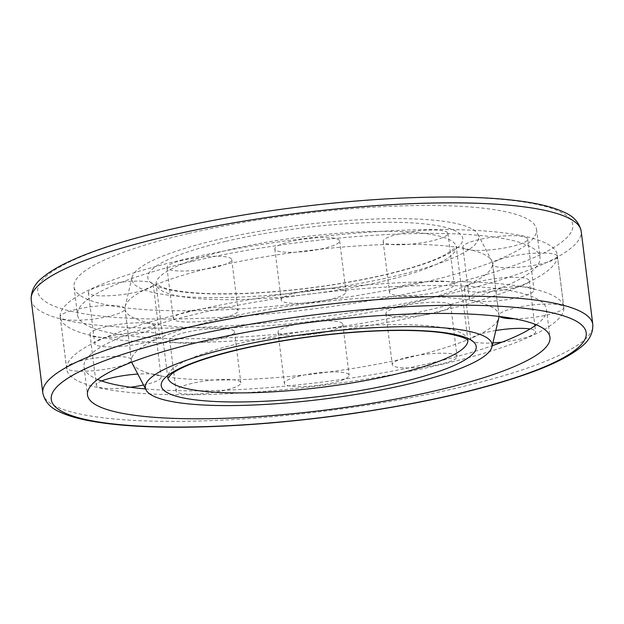 <?xml version="1.0" encoding="UTF-8"?>
<svg xmlns="http://www.w3.org/2000/svg" width="624" height="624" viewBox="0 0 624 624"><rect width="100%" height="100%" fill="white"/><g stroke="black" fill="none" stroke-linecap="round" stroke-linejoin="round"><path stroke-width="0.47" stroke-dasharray="3.12 2.34" d="M217.472 239.717A174.697 33.314 172.9 0 0 132.062 277.321A174.697 33.314 172.9 0 0 309.395 291.19A174.697 33.314 172.9 0 0 477.906 234.25A174.697 33.314 172.9 0 0 217.472 239.717M499.028 316.43A185.164 35.311 172.9 0 0 498.989 315.26A185.164 35.311 172.9 0 0 222.175 318.638A185.164 35.311 172.9 0 0 131.5 361.039A185.164 35.311 172.9 0 0 131.742 362.177M132.272 363.464A185.164 35.311 172.9 0 0 319.605 373.191A185.164 35.311 172.9 0 0 498.833 317.803M215.693 266.573A185.164 35.311 172.9 0 0 125.167 306.431A185.164 35.311 172.9 0 0 125.011 308.974A185.164 35.311 172.9 0 0 313.123 321.134A185.164 35.311 172.9 0 0 492.5 263.203A185.164 35.311 172.9 0 0 491.728 260.777A185.164 35.311 172.9 0 0 215.693 266.573M188.152 233.571A233.033 44.444 172.9 0 0 74.03 286.931A233.033 44.444 172.9 0 0 310.768 302.227A233.033 44.444 172.9 0 0 536.515 229.328A233.033 44.444 172.9 0 0 188.152 233.571M191.63 261.526A233.033 44.444 172.9 0 0 77.516 314.894A233.033 44.444 172.9 0 0 314.254 330.19A233.033 44.444 172.9 0 0 540.002 257.283A233.033 44.444 172.9 0 0 191.63 261.526M182.863 259.693A250.481 47.767 172.9 0 0 60.2 317.047A250.481 47.767 172.9 0 0 314.66 333.489A250.481 47.767 172.9 0 0 557.318 255.13A250.481 47.767 172.9 0 0 182.863 259.693M189.345 311.75A250.481 47.767 172.9 0 0 66.682 369.112A250.481 47.767 172.9 0 0 321.149 385.554A250.481 47.767 172.9 0 0 563.8 307.187A250.481 47.767 172.9 0 0 189.345 311.75M536.305 324.808A233.033 44.444 172.9 0 0 546.484 309.348A233.033 44.444 172.9 0 0 198.12 313.591A233.033 44.444 172.9 0 0 83.998 366.951A233.033 44.444 172.9 0 0 97.664 379.447M145.54 388.931A233.033 44.444 172.9 0 0 492.211 345.751M105.963 326.726A32.651 6.224 172.9 0 0 89.973 334.199A32.651 6.224 172.9 0 0 123.146 336.344A32.651 6.224 172.9 0 0 154.783 326.126A32.651 6.224 172.9 0 0 105.963 326.726M101.689 380.968A32.651 6.224 172.9 0 0 96.33 385.219A32.651 6.224 172.9 0 0 130.447 387.247M143.497 385A32.651 6.224 172.9 0 0 161.132 377.146A32.651 6.224 172.9 0 0 137.803 374.072M185.687 332.366A32.651 6.224 172.9 0 0 169.689 339.846A32.651 6.224 172.9 0 0 202.862 341.991A32.651 6.224 172.9 0 0 234.499 331.773A32.651 6.224 172.9 0 0 185.687 332.366M192.036 383.386A32.651 6.224 172.9 0 0 176.046 390.866A32.651 6.224 172.9 0 0 209.219 393.011A32.651 6.224 172.9 0 0 240.856 382.793A32.651 6.224 172.9 0 0 192.036 383.386M293.998 324.823A32.651 6.224 172.9 0 0 278.008 332.303A32.651 6.224 172.9 0 0 311.181 334.448A32.651 6.224 172.9 0 0 342.818 324.23A32.651 6.224 172.9 0 0 293.998 324.823M300.355 375.843A32.651 6.224 172.9 0 0 284.365 383.323A32.651 6.224 172.9 0 0 317.538 385.468A32.651 6.224 172.9 0 0 349.167 375.25A32.651 6.224 172.9 0 0 300.355 375.843M401.887 306.127A32.651 6.224 172.9 0 0 385.897 313.599A32.651 6.224 172.9 0 0 419.071 315.744A32.651 6.224 172.9 0 0 450.707 305.526A32.651 6.224 172.9 0 0 401.887 306.127M408.244 357.139A32.651 6.224 172.9 0 0 392.254 364.619A32.651 6.224 172.9 0 0 425.428 366.764A32.651 6.224 172.9 0 0 457.057 356.546A32.651 6.224 172.9 0 0 408.244 357.139M480.449 281.268A32.651 6.224 172.9 0 0 464.451 288.748A32.651 6.224 172.9 0 0 497.624 290.893A32.651 6.224 172.9 0 0 529.261 280.675A32.651 6.224 172.9 0 0 480.449 281.268M495.823 330.509A32.651 6.224 172.9 0 0 486.798 332.288A32.651 6.224 172.9 0 0 470.808 339.768A32.651 6.224 172.9 0 0 492.882 342.919M502.063 342.139A32.651 6.224 172.9 0 0 535.618 331.695A32.651 6.224 172.9 0 0 530.041 328.988M508.615 256.924A32.651 6.224 172.9 0 0 492.625 264.404A32.651 6.224 172.9 0 0 525.798 266.542A32.651 6.224 172.9 0 0 557.435 256.331A32.651 6.224 172.9 0 0 508.615 256.924M514.433 318.763A32.651 6.224 172.9 0 0 547.552 314.886A32.651 6.224 172.9 0 0 563.784 307.351A32.651 6.224 172.9 0 0 514.972 307.944A32.651 6.224 172.9 0 0 498.982 315.424A32.651 6.224 172.9 0 0 499.707 316.516M478.858 239.608A32.651 6.224 172.9 0 0 462.868 247.088A32.651 6.224 172.9 0 0 496.041 249.233A32.651 6.224 172.9 0 0 527.67 239.015A32.651 6.224 172.9 0 0 478.858 239.608M485.215 290.628A32.651 6.224 172.9 0 0 469.217 298.108A32.651 6.224 172.9 0 0 502.39 300.253A32.651 6.224 172.9 0 0 534.027 290.035A32.651 6.224 172.9 0 0 485.215 290.628M399.134 233.969A32.651 6.224 172.9 0 0 383.144 241.449A32.651 6.224 172.9 0 0 416.317 243.586A32.651 6.224 172.9 0 0 447.954 233.376A32.651 6.224 172.9 0 0 399.134 233.969M405.491 284.989A32.651 6.224 172.9 0 0 389.501 292.461A32.651 6.224 172.9 0 0 422.674 294.606A32.651 6.224 172.9 0 0 454.311 284.396A32.651 6.224 172.9 0 0 405.491 284.989M290.823 241.511A32.651 6.224 172.9 0 0 274.833 248.984A32.651 6.224 172.9 0 0 308.006 251.129A32.651 6.224 172.9 0 0 339.635 240.911A32.651 6.224 172.9 0 0 290.823 241.511M297.172 292.531A32.651 6.224 172.9 0 0 281.182 300.004A32.651 6.224 172.9 0 0 314.356 302.149A32.651 6.224 172.9 0 0 345.992 291.931A32.651 6.224 172.9 0 0 297.172 292.531M182.933 260.208A32.651 6.224 172.9 0 0 166.943 267.688A32.651 6.224 172.9 0 0 200.109 269.833A32.651 6.224 172.9 0 0 231.746 259.615A32.651 6.224 172.9 0 0 182.933 260.208M189.283 311.228A32.651 6.224 172.9 0 0 173.293 318.708A32.651 6.224 172.9 0 0 206.466 320.853A32.651 6.224 172.9 0 0 238.103 310.635A32.651 6.224 172.9 0 0 189.283 311.228M104.372 285.067A32.651 6.224 172.9 0 0 88.382 292.539A32.651 6.224 172.9 0 0 121.555 294.684A32.651 6.224 172.9 0 0 153.192 284.474A32.651 6.224 172.9 0 0 104.372 285.067M110.729 336.086A32.651 6.224 172.9 0 0 94.739 343.559A32.651 6.224 172.9 0 0 127.912 345.704A32.651 6.224 172.9 0 0 159.549 335.494A32.651 6.224 172.9 0 0 110.729 336.086M76.206 309.41A32.651 6.224 172.9 0 0 60.216 316.891A32.651 6.224 172.9 0 0 93.389 319.036A32.651 6.224 172.9 0 0 125.018 308.818A32.651 6.224 172.9 0 0 76.206 309.41M82.555 360.43A32.651 6.224 172.9 0 0 66.565 367.91A32.651 6.224 172.9 0 0 99.739 370.048A32.651 6.224 172.9 0 0 131.375 359.837A32.651 6.224 172.9 0 0 82.555 360.43M225.506 241.402A158.714 30.272 172.9 0 0 227.51 293.974A158.714 30.272 172.9 0 0 462.813 239.008A158.714 30.272 172.9 0 0 225.506 241.402M230.217 249.561A151.156 28.829 172.9 0 0 156.195 284.177A151.156 28.829 172.9 0 0 309.754 294.099A151.156 28.829 172.9 0 0 456.191 246.808A151.156 28.829 172.9 0 0 230.217 249.561M467.836 340.415A151.156 28.829 172.9 0 0 467.805 340.064A151.156 28.829 172.9 0 0 241.839 342.818A151.156 28.829 172.9 0 0 167.809 377.426A151.156 28.829 172.9 0 0 167.864 377.777M169.79 229.718A269.56 51.41 172.9 0 0 173.199 319.012A269.56 51.41 172.9 0 0 572.84 225.654A269.56 51.41 172.9 0 0 169.79 229.718M31.2 299.746A277.118 52.853 172.9 0 0 312.725 317.936A277.118 52.853 172.9 0 0 581.186 231.239M42.814 392.995A277.118 52.853 172.9 0 0 324.34 411.193A277.118 52.853 172.9 0 0 592.8 324.496M167.794 377.949L156.047 283.678L160.883 286.634C164.97 288.366 171.031 289.864 179.072 291.112C201.053 294.325 230.521 294.661 267.47 292.118C308.997 289.021 348.208 283.195 385.094 274.661C412.558 268.109 432.744 261.37 445.669 254.452C453.976 248.984 457.493 246.269 456.206 246.285L467.953 340.564M125.011 308.974L131.5 361.039M492.5 263.203L498.989 315.26M132.062 277.321L125.167 306.431M477.906 234.25L491.728 260.777M74.03 286.931L77.516 314.894M536.515 229.328L540.002 257.283M60.2 317.047L66.682 369.112M557.318 255.13L563.8 307.187M83.998 366.951L87.485 394.914M546.484 309.348L549.97 337.303M89.973 334.199L96.33 385.219M154.783 326.126L161.132 377.146M169.689 339.846L176.046 390.866M234.499 331.773L240.856 382.793M278.008 332.303L284.365 383.323M342.818 324.23L349.167 375.25M385.897 313.599L392.254 364.619M450.707 305.526L457.057 356.546M464.451 288.748L470.808 339.768M529.261 280.675L534.674 324.16M534.885 325.837L535.618 331.695M492.625 264.404L498.982 315.424M557.435 256.331L563.784 307.351M462.868 247.088L469.217 298.108M527.67 239.015L534.027 290.035M383.144 241.449L389.501 292.461M447.954 233.376L454.311 284.396M274.833 248.984L281.182 300.004M339.635 240.911L345.992 291.931M166.943 267.688L173.293 318.708M231.746 259.615L238.103 310.635M88.382 292.539L94.739 343.559M153.192 284.474L159.549 335.494M60.216 316.891L66.565 367.91M125.018 308.818L131.375 359.837"/><path stroke-width="0.94" d="M230.919 347.693A174.697 33.314 172.9 0 0 146.094 389.992A174.697 33.314 172.9 0 0 322.842 399.165A174.697 33.314 172.9 0 0 491.938 346.913A174.697 33.314 172.9 0 0 408.4 326.625A174.697 33.314 172.9 0 0 230.919 347.693M131.742 362.177A185.164 35.311 172.9 0 0 132.272 363.464L146.094 389.992M491.938 346.913L498.833 317.803A185.164 35.311 172.9 0 0 499.028 316.43M97.664 379.447A233.033 44.444 172.9 0 0 145.54 388.931M492.211 345.751A233.033 44.444 172.9 0 0 536.305 324.808M201.599 341.546A233.033 44.444 172.9 0 0 87.485 394.914A233.033 44.444 172.9 0 0 324.215 410.21A233.033 44.444 172.9 0 0 549.97 337.303A233.033 44.444 172.9 0 0 201.599 341.546M137.803 374.072A32.651 6.224 172.9 0 0 112.32 377.746A32.651 6.224 172.9 0 0 101.689 380.968M130.447 387.247A32.651 6.224 172.9 0 0 143.497 385M492.882 342.919A32.651 6.224 172.9 0 0 502.063 342.139M530.041 328.988A32.651 6.224 172.9 0 0 495.823 330.509M499.707 316.516A32.651 6.224 172.9 0 0 514.433 318.763M167.864 377.777A151.156 28.829 172.9 0 0 321.368 387.348A151.156 28.829 172.9 0 0 467.836 340.415M238.953 349.378A158.714 30.272 172.9 0 0 240.958 401.957A158.714 30.272 172.9 0 0 476.26 346.983A158.714 30.272 172.9 0 0 238.953 349.378M166.912 236.285A277.118 52.853 172.9 0 0 31.2 299.746C30.904 290.995 34.765 283.538 42.799 277.376C48.04 272.977 54.818 268.671 63.141 264.459C87.812 252.065 123.092 240.49 168.987 229.726C215.046 219.04 264.615 210.717 317.71 204.766C394.025 196.225 467.875 194.61 515.884 200.554C536.921 203.057 553.082 206.989 564.377 212.355C573.713 216.364 579.322 222.659 581.186 231.239A277.118 52.853 172.9 0 0 166.912 236.285M183.238 337.701A269.56 51.41 172.9 0 0 186.646 426.995A269.56 51.41 172.9 0 0 586.287 333.629A269.56 51.41 172.9 0 0 183.238 337.701M178.526 329.542A277.118 52.853 172.9 0 0 42.814 392.995C44.671 401.552 50.248 407.831 59.545 411.84C66.066 414.983 74.233 417.612 84.045 419.726C113.474 425.942 154.019 428.298 205.678 426.785C252.782 425.287 301.993 420.849 353.309 413.455C429.655 402.152 491.119 387.668 537.693 370.001C557.185 362.474 571.693 354.76 581.209 346.858C589.235 340.688 593.096 333.239 592.8 324.496A277.118 52.853 172.9 0 0 178.526 329.542M167.794 377.949L171.545 374.057C182.278 365.992 205.015 357.77 239.756 349.378C282.524 339.62 327.054 333.528 373.363 331.11C403.057 329.761 426.964 330.439 445.091 333.146C471.206 337.904 467.501 341.484 467.953 340.564M31.2 299.746L42.814 392.995M581.186 231.239L592.8 324.496M534.674 324.16L534.885 325.837"/></g></svg>
